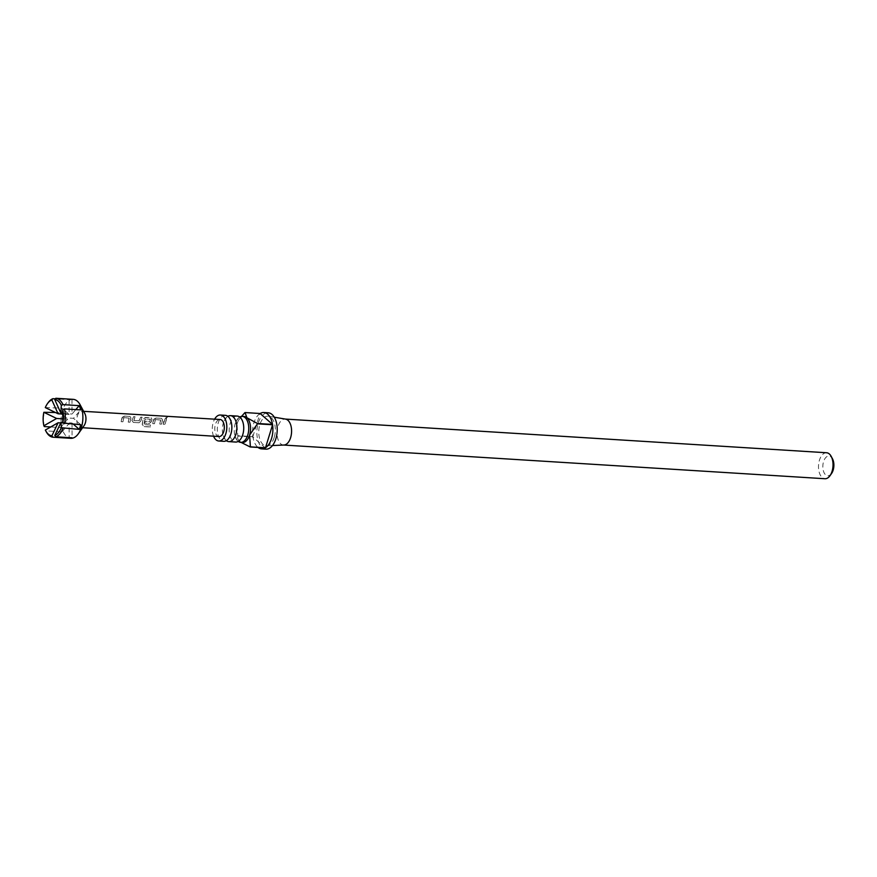 <?xml version="1.0" encoding="UTF-8"?>
<svg xmlns="http://www.w3.org/2000/svg" width="877" height="877" viewBox="0 0 877 877"><rect width="100%" height="100%" fill="white"/><g stroke="black" fill="none" stroke-linecap="round" stroke-linejoin="round"><path stroke-width="0.66" stroke-dasharray="4.38 3.29" d="M167.562 416.86L166.257 417.989L167.595 417.101C165.874 417.299 165.446 417.671 166.334 418.197L167.595 417.101M165.731 417.66L166.334 418.197L165.731 417.66M237.283 416.082A13.012 7.235 -86.4 0 0 230.169 423.492A13.012 7.235 -86.4 0 0 235.661 442.052M225.411 415.336A13.012 7.235 -86.4 0 0 218.285 422.758A13.012 7.235 -86.4 0 0 223.788 441.317M132.054 420.642L133.326 422.418L138.983 422.78L140.726 421.19L142.206 417.386L140.583 417.277L139.158 420.839L133.797 420.631L135.157 416.937L133.534 416.827L131.912 420.565L133.183 422.407L138.84 422.769L140.583 421.124L142.118 417.189L140.495 417.09L139.026 420.763L133.666 420.554L135.069 416.739L133.447 416.641L131.912 420.565M151.239 421.837L152.006 419.338L151.206 417.923L145.538 417.595L143.324 418.811L142.293 424.621L143.992 426.507L150.778 426.924L150.592 424.994L144.19 424.6L145.023 419.14L150.416 419.359L149.846 421.497L145.111 421.333L144.858 423.152L149.496 423.427L151.239 421.837L151.896 419.195L151.118 417.737L145.45 417.397L143.214 418.669L142.151 424.654L143.85 426.595L150.636 427.022L150.449 425.027L144.047 424.632L144.913 418.998L150.296 419.206L149.715 421.42L144.979 421.267L144.716 423.142L149.353 423.405L151.096 421.76M238.215 441.405A13.012 7.235 93.6 0 1 235.113 436.494A13.012 7.235 93.6 0 1 235.179 423.81A13.012 7.235 93.6 0 1 236.045 421.53A13.012 7.235 93.6 0 1 239.739 417.046M226.343 440.671A13.012 7.235 93.6 0 1 223.24 435.748A13.012 7.235 93.6 0 1 223.306 423.065A13.012 7.235 93.6 0 1 224.172 420.796A13.012 7.235 93.6 0 1 227.867 416.301M244.847 412.683L259.954 413.626A18.22 10.129 -86.4 0 0 253.891 422.9A18.22 10.129 -86.4 0 0 252.883 436.636L237.766 435.694L236.987 423.92A13.012 7.235 93.6 0 1 239.059 419.535A13.012 7.235 93.6 0 1 244.102 416.509M265.906 449.156A18.22 10.129 93.6 0 1 258.211 423.163A18.22 10.129 93.6 0 1 268.176 412.782M242.49 442.479A13.012 7.235 93.6 0 1 239.684 441.23L238.16 439.399L237.82 436.044L252.938 436.976A18.22 10.129 -86.4 0 0 258.046 447.456M283.929 445.034A13.012 7.235 93.6 0 1 283.512 445.034A13.012 7.235 93.6 0 1 278.009 426.474A13.012 7.235 93.6 0 1 285.124 419.053L285.332 419.074M274.238 437.327A14.832 8.255 93.6 0 1 266.608 445.779A14.832 8.255 93.6 0 1 259.855 424.621A14.832 8.255 93.6 0 1 268.45 416.224A14.832 8.255 93.6 0 1 274.238 437.327M213.56 436.176A13.012 7.235 93.6 0 1 213.243 422.44A13.012 7.235 93.6 0 1 214.613 419.173M239.684 441.23A13.012 7.235 93.6 0 1 237.864 438.84A13.012 7.235 93.6 0 1 236.987 423.92L239.059 419.535M831.571 473.47A9.888 5.503 93.6 0 1 824.654 473.723A9.888 5.503 93.6 0 1 823.558 461.664A9.888 5.503 93.6 0 1 832.481 458.792M826.572 452.751A13.012 7.235 -86.4 0 0 819.458 460.173A13.012 7.235 -86.4 0 0 824.961 478.732M84.806 413.527A8.2 4.56 -86.4 0 0 81.879 411.236A8.2 4.56 -86.4 0 0 77.406 415.906A8.2 4.56 -86.4 0 0 80.859 427.592A8.2 4.56 -86.4 0 0 84.049 425.685M121.728 418.625L121.158 421.684L122.78 421.782L123.712 417.704L129.094 417.923L128.228 422.122L129.84 422.21L130.87 417.912L130.092 416.454L124.435 416.115L122.188 417.375L121.728 418.625M153.267 420.554L152.697 423.613L154.308 423.712L155.251 419.634L160.634 419.842L159.757 424.029L161.368 424.128L162.409 419.831L161.642 418.351L155.974 418.033L153.727 419.305L153.267 420.554M163.78 421.201L163.21 424.249L164.821 424.358L166.597 418.669L164.975 418.57L163.78 421.201M219.009 436.538A8.54 4.747 93.6 0 1 215.413 424.358A8.54 4.747 93.6 0 1 220.072 419.491M156.062 418.219L153.837 419.458L152.839 423.635L154.451 423.734L155.361 419.776L160.743 419.984L159.899 424.051L161.521 424.15L162.519 419.984L161.642 418.351L155.974 418.033M151.896 419.195L151.118 417.737L151.896 419.195M124.523 416.301L122.309 417.529L121.311 421.694L122.923 421.804L123.832 417.847L129.204 418.066L128.371 422.144L129.982 422.232L130.98 418.066L130.092 416.454L124.435 416.115M73.197 399.353A19.524 10.853 -86.4 0 0 62.53 410.469A19.524 10.853 -86.4 0 0 70.774 438.314M46.24 431.758A19.524 10.853 93.6 0 1 45.779 430.848L45.341 430.037M50.778 426.967L60.513 427.581A19.524 10.853 -86.4 0 0 61.971 431.857L45.779 430.848M44.321 426.573A19.524 10.853 93.6 0 1 44.288 411.795M45.297 407.597L61.927 408.112A19.524 10.853 -86.4 0 0 61.127 410.381A19.524 10.853 -86.4 0 0 60.48 412.804L55.492 412.497M62.453 417.638L73.493 418.329L80.651 409.91M80.684 424.676L73.493 418.329M62.596 418.844L67.672 419.162L62.64 414.711M61.85 414.01L60.48 412.804M45.736 407.103A19.524 10.853 93.6 0 1 48.038 402.806M71.596 399.254A19.524 10.853 -86.4 0 0 69.097 399.693L55.317 398.838M69.097 399.693L69.119 414.459L61.927 408.112M69.119 414.459L62.662 414.065M73.416 424.227L72.046 423.021L62.76 422.44M72.002 399.276L72.024 414.043L75.806 409.614M60.513 427.581L67.672 419.162M61.971 431.857L69.14 423.438L69.162 437.612M72.046 423.021L72.078 437.787M60.754 422.922L69.14 423.438M62.673 413.462L72.024 414.043M265.292 447.906L252.938 436.976M252.883 436.636L259.954 413.626M165.073 418.757L163.352 424.271L164.964 424.369L166.685 418.866L164.975 418.57M162.519 419.984L161.741 418.548L162.519 419.984M130.98 418.066L130.18 416.652L130.98 418.066M241.909 436.91C239.564 440.309 238.347 441.602 238.259 440.78C238.062 441.58 237.02 440.155 235.113 436.494M230.037 436.176C227.691 439.574 226.474 440.868 226.387 440.046C226.189 440.846 225.148 439.41 223.24 435.748M230.969 421.223C229.061 417.551 228.009 416.126 227.823 416.926C227.735 416.104 226.518 417.397 224.172 420.796M242.841 421.958C240.934 418.296 239.892 416.86 239.695 417.66C239.607 416.849 238.391 418.132 236.045 421.53M272.506 445.527L266.608 445.779M80.859 427.592L82.613 427.713M81.879 411.236L83.633 411.335M237.864 438.84L238.16 439.399M274.271 417.2L268.45 416.224"/><path stroke-width="1.32" d="M228.798 441.624L235.661 442.052A13.012 7.235 -86.4 0 0 241.909 436.91A13.012 7.235 -86.4 0 0 242.776 434.641A13.012 7.235 -86.4 0 0 242.841 421.958A13.012 7.235 -86.4 0 0 237.283 416.082L230.421 415.654A13.012 7.235 93.6 0 1 235.913 434.214A13.012 7.235 93.6 0 1 228.798 441.624A13.012 7.235 93.6 0 1 226.343 440.671M218.735 440.999L223.788 441.317A13.012 7.235 -86.4 0 0 230.037 436.176A13.012 7.235 -86.4 0 0 230.903 433.907A13.012 7.235 -86.4 0 0 230.969 421.223A13.012 7.235 -86.4 0 0 225.411 415.336L220.357 415.029A13.012 7.235 93.6 0 1 225.86 433.589A13.012 7.235 93.6 0 1 218.735 440.999A13.012 7.235 93.6 0 1 213.56 436.176M239.739 417.046A13.012 7.235 93.6 0 1 242.293 416.389A13.012 7.235 93.6 0 1 247.796 434.948A13.012 7.235 93.6 0 1 240.671 442.37A13.012 7.235 93.6 0 1 238.215 441.405M227.867 416.301A13.012 7.235 93.6 0 1 230.421 415.654M242.293 416.389L244.102 416.509A13.012 7.235 93.6 0 1 246.908 417.748L257.41 423.481L272.517 424.424A18.22 10.129 -86.4 0 0 263.856 412.519L268.176 412.782A18.22 10.129 93.6 0 1 275.871 438.774A18.22 10.129 93.6 0 1 265.906 449.156L261.598 448.881A18.22 10.129 -86.4 0 0 265.292 447.906L250.186 446.963L241.745 442.742M240.43 417.649L244.847 412.683A18.22 10.129 93.6 0 1 245.045 412.563L246.908 417.748A13.012 7.235 93.6 0 1 249.605 435.069L250.383 446.842L265.49 447.774A18.22 10.129 -86.4 0 0 271.552 438.5A18.22 10.129 -86.4 0 0 272.572 424.775L257.454 423.832L249.605 435.069A13.012 7.235 93.6 0 1 242.49 442.479L240.671 442.37M258.046 447.456A18.22 10.129 -86.4 0 0 261.598 448.881M285.124 419.053A13.012 7.235 93.6 0 1 285.551 419.107A13.012 7.235 93.6 0 1 290.627 437.623A13.012 7.235 93.6 0 1 283.929 445.034L272.506 445.527M831.199 456.391L832.481 458.792A9.888 5.503 93.6 0 1 833.15 470.138A9.888 5.503 93.6 0 1 831.571 473.47L830.004 475.696A13.012 7.235 -86.4 0 0 832.076 471.311A13.012 7.235 -86.4 0 0 831.199 456.391A13.012 7.235 -86.4 0 0 826.572 452.751L285.332 419.074M283.72 445.045L824.961 478.732A13.012 7.235 -86.4 0 0 830.004 475.696M51.896 435.825L58.101 422.758L45.341 430.037A18.22 10.129 -86.4 0 0 45.703 430.76A18.22 10.129 -86.4 0 0 51.896 435.825L52.982 437.206L69.173 438.215A19.524 10.853 -86.4 0 0 69.371 438.226L70.774 438.314A19.524 10.853 -86.4 0 0 78.338 433.764L84.049 425.685A8.2 4.56 -86.4 0 0 85.354 422.922A8.2 4.56 -86.4 0 0 84.806 413.527L80.136 404.801A19.524 10.853 -86.4 0 0 73.197 399.353L71.793 399.265A19.524 10.853 -86.4 0 0 71.596 399.254M83.633 411.335L220.072 419.491A8.54 4.747 93.6 0 1 223.69 431.67A8.54 4.747 93.6 0 1 219.009 436.538L82.613 427.713M78.338 433.764A19.524 10.853 -86.4 0 0 81.451 427.187A19.524 10.853 -86.4 0 0 80.136 404.801M61.335 427.735L61.006 422.33L54.802 435.409A18.22 10.129 -86.4 0 0 61.335 427.735L79.237 429.379A19.524 10.853 -86.4 0 0 80.048 427.099A19.524 10.853 -86.4 0 0 80.684 424.676L62.771 423.043A18.22 10.129 -86.4 0 0 62.749 409.581L62.771 423.043M63.045 428.371A19.524 10.853 93.6 0 1 55.887 436.79L54.802 435.409M69.371 438.226A19.524 10.853 -86.4 0 0 72.078 437.787L55.887 436.79M52.982 437.206A19.524 10.853 93.6 0 1 46.24 431.758L45.703 430.76M43.872 425.762L56.632 418.472L43.85 412.3A18.22 10.129 -86.4 0 0 43.872 425.762L44.321 426.573L50.778 426.967M55.492 412.497L43.85 412.3M61.28 405.306A18.22 10.129 -86.4 0 0 54.736 399.506L60.984 413.363L61.28 405.306L63.001 404.626A19.524 10.853 93.6 0 0 55.81 398.268L72.002 399.276A19.524 10.853 -86.4 0 0 71.793 399.265M62.749 409.581L64.459 408.901A19.524 10.853 93.6 0 1 64.492 423.668M54.736 399.506L55.81 398.268M56.632 418.472L62.596 418.844M62.64 414.711L61.85 414.01M51.82 399.923A18.22 10.129 -86.4 0 0 47.391 403.738A18.22 10.129 -86.4 0 0 45.297 407.597L58.079 413.78L51.82 399.923L52.905 398.684A19.524 10.853 93.6 0 0 48.038 402.806L47.391 403.738M55.317 398.838L52.905 398.684M64.459 408.901L80.651 409.91A19.524 10.853 -86.4 0 0 79.193 405.634L63.001 404.626M62.662 414.065L58.079 413.78M79.237 429.379L73.416 424.227M62.76 422.44L61.006 422.33M75.806 409.614L79.193 405.634M69.162 437.612L69.173 438.215M58.101 422.758L60.754 422.922M60.984 413.363L62.673 413.462M214.613 419.173A13.012 7.235 93.6 0 1 220.357 415.029M263.856 412.519A18.22 10.129 -86.4 0 0 260.162 413.505L245.045 412.563M272.517 424.424L260.162 413.505M265.49 447.774L272.572 424.775M285.551 419.107L274.271 417.2"/></g></svg>
